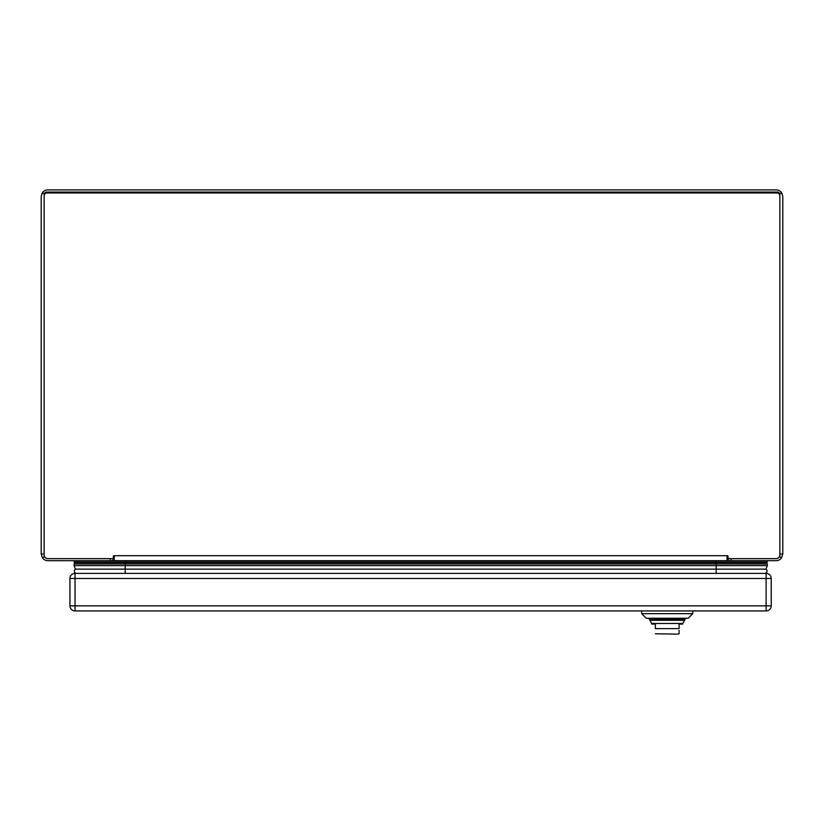 <?xml version="1.0" encoding="UTF-8"?>
<svg xmlns="http://www.w3.org/2000/svg" width="824" height="824" viewBox="0 0 824 824"><rect width="100%" height="100%" fill="white"/><g stroke="black" fill="none" stroke-linecap="round" stroke-linejoin="round"><path stroke-width="1.24" d="M44.517 193.372L42.034 193.372A6.726 6.726 0 0 1 47.926 189.891L776.074 189.891A6.726 6.726 0 0 1 781.966 193.362L779.483 193.372M44.125 553.975L41.2 553.975L41.2 196.617L42.034 193.362M781.966 193.362L782.8 196.617L782.8 553.965L779.875 553.975M41.2 553.965L42.477 557.91L44.424 556.499M114.299 559.218L113.032 558.651L113.568 555.706L114.299 555.706L114.299 560.691L727.087 560.691L727.087 559.218L728.344 558.651L776.167 558.651A3.708 3.584 180 0 0 779.875 555.067L779.875 195.648A2.781 2.688 180 0 0 777.094 192.96L46.906 192.96A2.781 2.688 180 0 0 44.125 195.648L44.125 555.067A3.708 3.584 180 0 0 47.833 558.651L113.032 558.651L113.043 560.691L47.926 560.691A6.726 6.726 0 0 1 42.477 557.91M779.576 556.499L781.523 557.91L782.8 553.975M781.523 557.91A6.726 6.726 0 0 1 776.074 560.691L728.334 560.691L728.334 558.651M113.774 558.981L113.043 559.898M728.334 559.898L727.602 558.981M728.344 558.651L727.808 555.706L727.087 555.706L727.087 559.218M779.875 195.648L779.875 194.742A2.781 2.688 180 0 0 777.094 192.064L777.094 192.96M44.125 195.648L44.125 194.742A2.781 2.688 180 0 1 46.906 192.064L777.094 192.064M764.724 573.391A2.317 2.317 0 0 0 765.97 569.126L75.406 569.126L74.088 565.635L75.406 569.126A2.317 2.317 0 0 0 76.663 573.391A2.317 2.317 0 0 1 75.406 569.126M716.169 573.391L716.169 565.635L767.288 565.635A2.637 2.637 0 0 0 767.082 563.987L74.294 563.987A2.637 2.637 0 0 0 74.088 565.635L125.207 565.635L125.207 573.391M767.082 563.987A1.391 1.391 0 0 0 766.382 562.627L716.169 562.627L716.169 565.635L125.207 565.635L125.207 562.627L75.005 562.627L73.964 562.03L74.737 560.691L73.964 562.03L75.005 562.627A1.391 1.391 0 0 0 74.294 563.987A1.391 1.391 0 0 1 75.005 562.627M767.288 565.635L765.97 569.126L767.288 565.635M766.65 560.691L767.412 562.03L766.382 562.627L767.412 562.03L716.169 562.03L716.169 562.627L125.207 562.627L125.207 562.03L73.964 562.03M716.169 560.691L716.169 562.03L125.207 562.03L125.207 560.691M114.299 560.639L113.043 560.639M728.334 560.639L727.087 560.639M641.68 613.674L646.243 618.237L688.215 618.237L692.778 613.674L641.68 613.674L641.68 610.934M684.569 620.307L685.022 619.514L649.436 619.514L649.889 620.307L684.569 620.307L682.736 623.459L651.722 623.459L651.722 624.077L655.368 624.077L655.368 628.64C655.368 635.984 655.368 635.984 655.368 628.64L679.089 628.64L679.089 624.077L682.736 624.077L682.736 623.459M679.089 630.494L679.089 633.8L677.266 634.109L655.368 633.78M679.089 628.64C679.089 635.984 679.089 635.984 679.089 628.64M75.035 573.391L766.114 573.391A5.099 5.099 0 0 1 771.212 578.489L771.212 605.836A5.099 5.099 0 0 1 766.114 610.934L75.035 610.934L75.035 605.836L766.114 605.836L766.114 578.489L75.035 578.489L75.035 605.836L69.937 605.836L69.937 578.489A5.099 5.099 0 0 1 75.035 573.391L75.035 578.489L69.937 578.489M69.937 605.836A5.099 5.099 0 0 0 75.035 610.934A5.099 5.099 0 0 1 69.937 605.836M110.261 560.691L110.261 558.651M731.115 558.651L731.115 560.691M114.299 555.706L727.087 555.706M46.906 192.96L46.906 192.064M74.088 565.635A2.637 2.637 0 0 1 74.294 563.987M766.114 610.934A5.099 5.099 0 0 0 771.212 605.836L766.114 605.836L766.114 610.934M771.212 578.489A5.099 5.099 0 0 0 766.114 573.391L766.114 578.489L771.212 578.489M692.778 613.674L692.778 610.934M649.889 620.307L651.722 623.459M686.155 618.237L684.105 619.514M650.352 619.514L648.303 618.237"/></g></svg>
